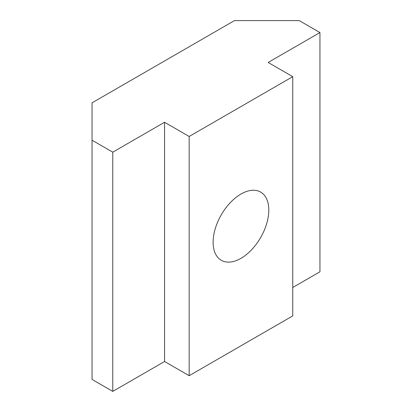 <?xml version="1.0" encoding="UTF-8"?>
<svg xmlns="http://www.w3.org/2000/svg" width="412" height="412" viewBox="0 0 412 412"><rect width="100%" height="100%" fill="white"/><g stroke="black" fill="none" stroke-linecap="round" stroke-linejoin="round"><path stroke-width="0.62" d="M240.963 194.037A39.372 22.732 -60 0 1 260.647 192.09A39.372 22.732 -60 0 1 266.682 223.639A39.372 22.732 -60 0 1 240.963 258.329A39.372 22.732 -60 0 1 221.275 260.281A39.372 22.732 -60 0 1 215.239 228.732A39.372 22.732 -60 0 1 240.963 194.037M189.165 136.475L164.563 122.271L112.77 152.172L92.051 140.214L92.051 102.835L234.485 20.6L299.23 20.6L319.949 32.563L268.15 62.464L292.757 76.668L189.165 136.475L189.165 375.703L292.757 315.896L292.757 76.668M292.757 287.488L319.949 271.786L319.949 32.563M92.051 140.214L92.051 379.437L112.77 391.4L164.563 361.499L189.165 375.703M164.563 122.271L164.563 361.499M112.77 152.172L112.77 391.4"/></g></svg>
